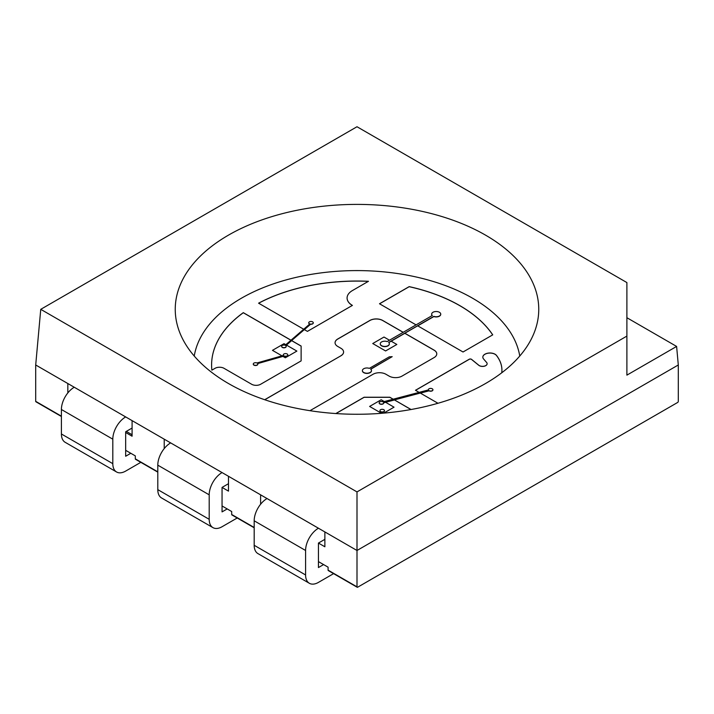 <?xml version="1.0" encoding="UTF-8"?>
<svg xmlns="http://www.w3.org/2000/svg" width="714" height="714" viewBox="0 0 714 714"><rect width="100%" height="100%" fill="white"/><g stroke="black" fill="none" stroke-linecap="round" stroke-linejoin="round"><path stroke-width="1.07" d="M485.52 235.129A181.758 104.931 180 0 1 535.464 329.208A181.758 104.931 180 0 1 357 414.263A181.758 104.931 180 0 1 178.536 329.208A181.758 104.931 180 0 1 271.784 216.645A181.758 104.931 180 0 1 485.52 235.129M626.892 336.089L357 491.91L40.752 309.332L357 126.744L626.892 282.565L626.892 375.136L676.613 346.433L626.892 317.721M676.613 346.433L678.3 364.979L357 550.485L35.7 364.979L67.83 383.534L67.83 392.941M357 491.91L357 550.485L678.3 364.979L678.3 401.339A0.91 0.527 -60 0 1 677.657 402.455L357.643 587.211A0.91 0.527 -60 0 1 357 586.837L357 550.485L324.87 531.93L324.87 546.772L318.444 543.059L324.87 539.347M194.244 356.036A163.488 94.391 180 0 1 301.665 276.157A163.488 94.391 180 0 1 472.606 298.238A163.488 94.391 180 0 1 519.756 356.036M40.752 309.332L35.7 364.979L35.7 401.339A0.91 0.527 120 0 0 36.343 401.705M372.744 343.532L383.989 337.044L389.487 340.221L383.989 337.044L372.744 343.532L385.596 350.949L396.841 344.46L391.174 341.194L388.791 342.568M436.772 353.885A9.086 5.248 0 0 0 434.112 350.217L404.829 333.313L391.174 341.194L396.841 344.46M285.85 345.63L291.624 340.64L301.129 346.12L301.129 360.891L260.619 384.275A6.328 3.65 180 0 1 251.667 384.275L224.017 368.308A6.328 3.65 0 0 0 215.066 368.308L211.871 370.147A145.406 83.949 180 0 1 211.594 364.979A145.406 83.949 180 0 1 243.296 312.661L291.009 340.212M286.475 345.085L296.881 351.092L285.314 357.768L282.94 356.402L257.709 363.587M257.825 364.104A2.276 1.312 180 0 1 257.825 364.202A2.276 1.312 180 0 1 255.558 365.514A2.276 1.312 180 0 1 253.283 364.202A2.276 1.312 180 0 1 253.291 364.104M272.462 350.351L281.985 355.84L272.462 350.351L284.029 343.666L285.814 344.701M211.594 365.015A145.406 83.949 180 0 1 243.296 312.732L290.964 340.257M286.189 346.424A2.276 1.312 180 0 1 286.198 346.513A2.276 1.312 180 0 1 283.922 347.825A2.276 1.312 180 0 1 281.655 346.513A2.276 1.312 180 0 1 281.664 346.424M287.822 355.019A2.276 1.312 180 0 1 287.822 355.108A2.276 1.312 180 0 1 286.475 356.313A2.276 1.312 180 0 1 284.029 356.081L282.94 356.402M296.881 351.092L285.314 357.768L282.94 356.393M411.059 409.515L394.405 399.902L420.305 393.066L437.985 403.276M393.2 399.206L389.79 397.234L364.086 397.234L335.83 413.549M419.1 392.37L415.477 390.281L469.223 359.249A1.526 0.884 180 0 1 471.552 359.356L478.782 365.238A4.596 2.651 0 0 0 483.922 366.228A4.596 2.651 0 0 0 487.126 363.694A4.596 2.651 0 0 0 486.645 362.516L483.574 358.963A7.149 4.132 180 0 1 482.825 357.116A7.149 4.132 180 0 1 488.483 353.082A7.149 4.132 180 0 1 496.498 355.438A62.502 36.084 180 0 1 501.924 370.138A62.502 36.084 180 0 1 501.755 372.788M309.956 410.693L373.065 374.252A9.086 5.248 0 0 1 385.917 374.252L389.13 376.108A9.086 5.248 0 0 0 401.982 376.108L434.112 357.562A9.086 5.248 0 0 0 436.772 353.849A9.086 5.248 0 0 0 434.112 350.137L404.829 333.233L417.681 325.816L463.029 351.993L492.722 334.857A145.406 83.949 180 0 0 409.184 286.626L379.491 303.762L416.057 324.879M343.595 352.029A9.086 5.248 0 0 1 343.595 352.073A9.086 5.248 0 0 1 340.935 355.777L264.689 399.724M340.935 355.706A9.086 5.248 0 0 0 343.595 351.993A9.086 5.248 0 0 0 340.935 348.289L337.722 346.433A9.086 5.248 0 0 1 335.062 342.72A9.086 5.248 0 0 1 337.722 339.007L369.852 320.461A9.086 5.248 0 0 1 382.704 320.461L403.205 332.296M125.664 432.505L132.09 436.209L132.09 420.626L164.22 439.181L164.22 448.588M227.195 508.93L222.054 511.893L222.054 487.412L228.48 491.125L228.48 476.283L260.61 494.829L260.61 504.236M301.129 360.891L301.129 346.049L291.624 340.56L304.325 329.591L307.422 331.376L352.404 305.405A18.171 10.496 180 0 1 347.084 297.988A18.171 10.496 180 0 1 352.404 290.571L368.469 281.289A145.406 83.949 0 0 0 258.584 303.182L303.709 329.234M310.581 324.076A2.276 1.312 0 0 0 313.276 322.782A2.276 1.312 0 0 0 311.001 321.47A2.276 1.312 0 0 0 308.734 322.782A2.276 1.312 0 0 0 309.867 323.924L285.189 345.237A2.276 1.312 0 0 0 282.851 345.174A2.276 1.312 0 0 0 281.655 346.326A2.276 1.312 0 0 0 283.922 347.638A2.276 1.312 0 0 0 286.198 346.326A2.276 1.312 0 0 0 285.734 345.54L310.581 324.263A2.276 1.312 0 0 0 313.276 322.978A2.276 1.312 0 0 0 313.267 322.88M308.743 322.88A2.276 1.312 0 0 0 308.734 322.978A2.276 1.312 0 0 0 309.706 324.049M310.581 324.263L304.378 329.618M352.341 305.449A18.171 10.496 180 0 1 347.084 298.059A18.171 10.496 180 0 1 347.084 298.024L347.084 298.059M368.353 281.361A145.406 83.949 0 0 0 258.655 303.218M394.405 399.902L410.961 409.533M394.03 407.176L383.739 413.12L394.03 407.176L385.587 402.303L394.405 399.974M380.776 413.361L381.517 413.308L380.973 412.995L381.49 412.058A2.276 1.312 0 0 0 384.48 410.809A2.276 1.312 0 0 0 384.471 410.72M392.191 356.661A18.171 10.496 180 0 1 389.362 356.804L369.334 368.37A4.543 2.624 0 0 0 364.72 368.308A4.543 2.624 0 0 0 362.382 370.602A4.543 2.624 0 0 0 366.934 373.217A4.543 2.624 0 0 0 371.476 370.602A4.543 2.624 0 0 0 370.655 369.093L392.191 356.661L370.78 369.209M362.391 370.691A4.543 2.624 0 0 0 362.382 370.789A4.543 2.624 0 0 0 366.934 373.413A4.543 2.624 0 0 0 371.476 370.789A4.543 2.624 0 0 0 371.467 370.691M403.142 332.331L382.704 320.532A9.086 5.248 0 0 0 369.852 320.532L337.722 339.088A9.086 5.248 0 0 0 335.062 342.756M340.935 355.777L264.769 399.751M380.276 412.594L369.611 406.436L380.276 412.594M393.111 399.224L389.79 397.314L364.086 397.314L335.946 413.558M125.664 450.311L135.303 455.88L135.303 458.843L157.794 471.829M222.054 505.958L231.693 511.527L231.693 514.491L254.184 527.476M328.726 570.513A0.91 0.527 120 0 1 328.083 570.147L328.083 567.175L318.444 561.615M157.794 472.132L135.49 459.263A0.91 0.527 -60 0 1 135.303 458.843M254.184 527.789L231.88 514.91A0.91 0.527 -60 0 1 231.693 514.491M379.553 303.798L409.184 286.698A145.406 83.949 180 0 1 492.687 334.875M432.202 315.561A4.543 2.624 180 0 1 431.658 314.321A4.543 2.624 180 0 1 431.658 314.222M440.743 314.222A4.543 2.624 180 0 1 440.743 314.321A4.543 2.624 180 0 1 438.432 316.605A4.543 2.624 180 0 1 433.844 316.561L417.752 325.852M415.539 390.317L469.223 359.32A1.526 0.884 180 0 1 471.552 359.437L478.782 365.309A4.596 2.651 0 0 0 483.922 366.3A4.596 2.651 0 0 0 487.126 363.774A4.596 2.651 0 0 0 487.126 363.738M482.825 357.152A7.149 4.132 180 0 1 488.51 353.153A7.149 4.132 180 0 1 496.498 355.51A62.502 36.084 180 0 1 501.924 370.173M428.409 389.915A2.276 1.312 180 0 1 428.382 389.719A2.276 1.312 180 0 1 430.658 388.407A2.276 1.312 180 0 1 432.925 389.719A2.276 1.312 180 0 1 431.524 390.933A2.276 1.312 180 0 1 429.052 390.647L383.686 402.616A2.276 1.312 180 0 1 383.704 402.812A2.276 1.312 180 0 1 381.437 404.124A2.276 1.312 180 0 1 379.161 402.812A2.276 1.312 180 0 1 380.562 401.598A2.276 1.312 180 0 1 383.043 401.884L428.409 389.915A2.276 1.312 180 0 1 428.382 389.906A2.276 1.312 180 0 1 428.391 389.817M432.916 389.817A2.276 1.312 180 0 1 432.925 389.906A2.276 1.312 180 0 1 431.524 391.12A2.276 1.312 180 0 1 429.052 390.835L420.394 393.119M384.293 401.554L381.178 399.76L369.611 406.436M383.704 402.794L385.587 402.303M379.17 402.901A2.276 1.312 0 0 0 379.161 402.999A2.276 1.312 0 0 0 381.437 404.311A2.276 1.312 0 0 0 383.704 402.999A2.276 1.312 0 0 0 383.704 402.901M379.937 410.72A2.276 1.312 0 0 0 379.937 410.809A2.276 1.312 0 0 0 380.714 411.799M433.844 316.373L388.675 342.452A4.543 2.624 180 0 1 389.335 343.809A4.543 2.624 180 0 1 384.792 346.433A4.543 2.624 180 0 1 380.25 343.809A4.543 2.624 180 0 1 382.561 341.524A4.543 2.624 180 0 1 387.149 341.569L432.318 315.49A4.543 2.624 180 0 1 431.658 314.133A4.543 2.624 180 0 1 436.2 311.509A4.543 2.624 180 0 1 440.743 314.133A4.543 2.624 180 0 1 438.432 316.418A4.543 2.624 180 0 1 433.844 316.373L433.844 316.561M389.335 343.907A4.543 2.624 180 0 1 389.335 343.996A4.543 2.624 180 0 1 384.792 346.62A4.543 2.624 180 0 1 380.25 343.996A4.543 2.624 180 0 1 380.25 343.907M379.821 413.433L380.794 411.657A2.276 1.312 180 0 1 379.937 410.63A2.276 1.312 180 0 1 382.204 409.318A2.276 1.312 180 0 1 384.48 410.63A2.276 1.312 180 0 1 381.49 411.871L381.49 412.058M381.49 411.871L380.669 413.37M284.029 355.902A2.276 1.312 0 0 0 286.475 356.125A2.276 1.312 0 0 0 287.822 354.92A2.276 1.312 0 0 0 285.555 353.608A2.276 1.312 0 0 0 283.279 354.92A2.276 1.312 0 0 0 283.449 355.429L256.951 362.98A2.276 1.312 0 0 0 254.559 362.837A2.276 1.312 0 0 0 253.283 364.015A2.276 1.312 0 0 0 255.558 365.327A2.276 1.312 0 0 0 257.825 364.015A2.276 1.312 0 0 0 257.593 363.435L284.029 356.081M222.054 487.412L228.48 483.699M157.794 465.153A18.171 10.496 -60 0 1 170.646 442.894L222.054 472.57A18.171 10.496 -60 0 0 209.202 494.829L209.202 519.319A18.171 10.496 -60 0 0 212.968 527.637L161.56 497.961A18.171 10.496 -60 0 1 157.794 489.634L157.794 465.153L209.202 494.829M237.209 517.989L222.054 526.736A18.171 10.496 -60 0 1 212.968 527.637M254.184 520.801A18.171 10.496 -60 0 1 267.036 498.542L318.444 528.217A18.171 10.496 -60 0 0 305.592 550.485L254.184 520.801L254.184 545.291A18.171 10.496 -60 0 0 257.95 553.609L309.358 583.284A18.171 10.496 -60 0 1 305.592 574.966L305.592 550.485M323.585 564.578L318.444 567.55L318.444 543.059M333.599 573.637L318.444 582.392A18.171 10.496 -60 0 1 309.358 583.284M130.805 453.283L125.664 456.246L125.664 431.765L132.09 428.052M61.404 409.497A18.171 10.496 -60 0 1 74.256 387.238L125.664 416.922A18.171 10.496 -60 0 0 112.812 439.181L112.812 463.663A18.171 10.496 -60 0 0 116.578 471.99L65.17 442.305A18.171 10.496 -60 0 1 61.404 433.987L61.404 409.497L112.812 439.181M140.819 462.333L125.664 471.088A18.171 10.496 -60 0 1 116.578 471.99M328.083 570.147L357 586.837M35.7 401.339L61.404 416.182M126.307 431.39L132.09 434.728M157.794 489.634L209.202 519.319M305.592 574.966L254.184 545.291M61.404 433.987L112.812 463.663M35.887 401.759L61.404 416.485M328.27 570.557L357.187 587.256"/></g></svg>
